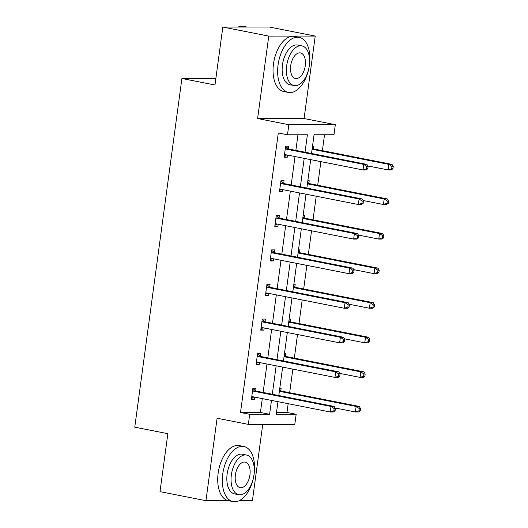 <?xml version="1.0" encoding="UTF-8"?>
<svg xmlns="http://www.w3.org/2000/svg" width="528" height="528" viewBox="0 0 528 528"><rect width="100%" height="100%" fill="white"/><g stroke="black" fill="none" stroke-linecap="round" stroke-linejoin="round"><path stroke-width="0.79" d="M276.507 412.474L286.981 412.467L296.168 414.275L294.802 424.36L248.338 424.387L217.094 418.235L205.946 500.689L160.004 491.641L167.845 433.679L134.765 427.159L181.903 78.494L214.982 85.008L222.823 27.047L269.287 27.02L315.229 36.069L268.765 36.095L257.611 118.549L288.856 124.707L335.326 124.681L333.96 134.765L314.054 134.779L311.527 153.49M222.823 27.047L268.765 36.095M205.946 500.689L228.334 500.676M239.197 500.669L252.417 500.663L262.733 424.38M257.611 118.549L304.082 118.529L315.229 36.069M304.082 118.529L335.326 124.681M286.981 412.467L288.169 403.696M289.648 392.713L292.842 369.118M294.327 358.136L297.515 334.534M299 323.558L302.194 299.957M303.673 288.981L306.867 265.379M308.352 254.404L311.54 230.802M313.025 219.826L316.219 196.225M317.704 185.242L320.892 161.647M322.377 150.665L324.529 134.772M215.866 78.474L181.903 78.494M260.377 356.116L260.713 353.635L257.572 353.635L256.073 364.716L259.215 364.716L259.505 362.551M269.729 286.955L270.065 284.48L266.924 284.48L265.426 295.561L268.567 295.561L268.858 293.39M279.081 217.8L279.411 215.318L276.276 215.318L274.778 226.406L277.913 226.4L278.21 224.235M288.427 148.645L288.763 146.164L285.622 146.164L284.123 157.245L287.265 157.245L287.562 155.08M305.039 152.216L307.395 134.779L287.489 134.792L278.302 132.983L240.511 412.493L260.416 412.48L262.297 398.6M263.122 392.456L266.97 364.023M267.802 357.872L271.643 329.439M272.474 323.294L276.322 294.862M277.154 288.717L280.995 260.284M281.827 254.14L285.668 225.707M286.499 219.562L290.347 191.129M291.179 184.985L295.02 156.545M295.852 150.401L297.964 134.785M283.754 183.223L284.09 180.741L280.949 180.741L279.451 191.829L282.592 191.822L282.883 189.658M274.402 252.377L274.738 249.896L271.597 249.902L270.098 260.984L273.24 260.984L273.53 258.812M265.056 321.532L265.386 319.057L262.251 319.057L260.753 330.139L263.888 330.139L264.185 327.974M255.704 390.694L256.04 388.212L252.899 388.212L251.401 399.3L254.542 399.293L254.833 397.129M287.489 134.792L288.856 124.707M248.338 424.387L249.698 414.302L269.603 414.289L271.484 400.409M240.511 412.493L249.698 414.302M272.316 394.264L276.157 365.831M276.989 359.687L280.83 331.254M281.662 325.103L285.509 296.67M286.341 290.525L290.182 262.093M291.014 255.948L294.862 227.515M295.687 221.371L299.534 192.938M300.366 186.793L304.207 158.36M277.966 401.683L276.263 414.289L296.168 414.275M310.695 159.634L306.847 188.067M306.016 194.212L302.174 222.644M301.343 228.789L297.495 257.228M296.67 263.373L292.822 291.806M291.991 297.95L288.149 326.383M287.318 332.528L283.47 360.961M282.638 367.105L278.797 395.538M279.787 388.199L281.153 388.199L280.823 390.68M284.467 353.621L285.833 353.621L285.496 356.103M289.139 319.044L290.506 319.044L290.169 321.519M293.812 284.467L295.185 284.46L294.848 286.942M298.492 249.883L299.858 249.883L299.521 252.364M303.164 215.305L304.531 215.305L304.194 217.787M307.844 180.728L309.21 180.728L308.873 183.209M312.517 146.15L313.883 146.15L313.546 148.625M260.416 412.48L269.603 414.289M284.209 156.644L287.265 157.245M279.53 191.222L282.592 191.822M274.857 225.799L277.913 226.4M270.184 260.377L273.24 260.984M265.505 294.961L268.567 295.561M260.832 329.538L263.888 330.139M256.159 364.115L259.215 364.716M251.48 398.693L254.542 399.293M367.818 168.749L368.115 166.531L366.861 166.531L366.564 168.749L367.818 168.749L366.148 169.937L363.007 169.937L285.457 154.664A2.244 1.861 -90 0 0 285.153 154.638A2.244 1.861 -90 0 0 284.75 154.691L284.46 154.77M366.564 168.749L363.007 169.937L363.759 164.399L366.894 164.393L289.344 149.12A2.244 1.861 -90 0 1 288.684 148.823L285.569 146.553M285.292 148.645L285.542 148.83A2.244 1.861 -90 0 0 286.209 149.12L363.759 164.399L366.861 166.531M286.915 154.955L284.341 155.648M368.115 166.531L366.894 164.393M367.765 165.917L388.126 169.924L388.872 164.386L392.014 164.38L314.464 149.107A2.244 1.861 90 0 1 313.797 148.81L312.305 147.721M391.981 166.518L391.684 168.736L392.938 168.729L393.235 166.518L391.981 166.518L388.872 164.386L312.094 149.259M392.938 168.729L391.268 169.924L388.126 169.924L391.684 168.736M392.014 164.38L393.235 166.518M246.906 27.034L243.692 26.4A28.076 15.49 101.1 0 0 238.161 27.04M309.461 64.865A28.076 15.49 101.1 0 0 299.191 37.33A28.076 15.49 101.1 0 0 278.065 64.885A28.076 15.49 101.1 0 0 288.341 92.42A28.076 15.49 101.1 0 0 309.461 64.865M299.191 37.33L294.598 36.425A28.076 15.49 101.1 0 0 273.471 63.98A28.076 15.49 101.1 0 0 283.747 91.516L288.341 92.42M294.083 85.543L289.859 84.711A20.216 11.154 -78.9 0 1 282.46 64.885A20.216 11.154 -78.9 0 1 297.673 45.045L301.897 45.877A20.216 11.154 101.1 0 0 286.684 65.716A20.216 11.154 101.1 0 0 294.083 85.543A20.216 11.154 101.1 0 0 309.296 65.703A20.216 11.154 101.1 0 0 301.897 45.877M290.704 65.71A13.028 7.187 101.1 0 0 295.475 78.487A13.028 7.187 101.1 0 0 305.276 65.703A13.028 7.187 101.1 0 0 300.505 52.925A13.028 7.187 101.1 0 0 290.704 65.71M254.14 474.045A28.076 15.49 101.1 0 0 243.863 446.51A28.076 15.49 101.1 0 0 222.743 474.065A28.076 15.49 101.1 0 0 233.013 501.6A28.076 15.49 101.1 0 0 254.14 474.045M243.863 446.51L239.27 445.606A28.076 15.49 101.1 0 0 218.15 473.161A28.076 15.49 101.1 0 0 228.419 500.696L233.013 501.6M238.762 494.723L234.538 493.885A20.216 11.154 -78.9 0 1 227.139 474.058A20.216 11.154 -78.9 0 1 242.345 454.225L246.576 455.057A20.216 11.154 101.1 0 0 231.363 474.896A20.216 11.154 101.1 0 0 238.762 494.723A20.216 11.154 101.1 0 0 253.968 474.883A20.216 11.154 101.1 0 0 246.576 455.057M235.382 474.89A13.028 7.187 101.1 0 0 240.148 487.667A13.028 7.187 101.1 0 0 249.949 474.883A13.028 7.187 101.1 0 0 245.183 462.106A13.028 7.187 101.1 0 0 235.382 474.89M363.145 203.326L363.442 201.109L362.188 201.109L361.885 203.326L363.145 203.326L361.469 204.514L358.334 204.521L280.784 189.242A2.244 1.861 -90 0 0 280.48 189.215A2.244 1.861 -90 0 0 280.071 189.268L279.787 189.347M361.885 203.326L358.334 204.521L359.08 198.977L362.221 198.977L284.671 183.698A2.244 1.861 -90 0 1 284.005 183.407L280.896 181.137M280.612 183.223L280.863 183.407A2.244 1.861 -90 0 0 281.53 183.704L359.08 198.977L362.188 201.109M282.242 189.532L279.668 190.225M363.442 201.109L362.221 198.977M358.466 237.904L358.769 235.686L357.509 235.686L357.212 237.904L358.466 237.904L356.796 239.092L353.654 239.098L276.104 223.819A2.244 1.861 -90 0 0 275.807 223.793A2.244 1.861 -90 0 0 275.398 223.846L275.114 223.925M357.212 237.904L353.654 239.098L354.407 233.554L357.548 233.554L279.998 218.282A2.244 1.861 -90 0 1 279.332 217.985L276.223 215.714M275.939 217.8L276.19 217.985A2.244 1.861 -90 0 0 276.857 218.282L354.407 233.554L357.509 235.686M277.563 224.11L274.989 224.803M358.769 235.686L357.548 233.554M363.092 200.495L383.447 204.501L384.199 198.964L387.341 198.964L309.791 183.685A2.244 1.861 90 0 1 309.124 183.394L307.626 182.299M387.308 201.095L387.004 203.313L388.258 203.313L388.562 201.095L387.308 201.095L384.199 198.964L307.421 183.843M388.258 203.313L386.588 204.501L383.447 204.501L387.004 203.313M387.341 198.964L388.562 201.095M358.413 235.072L378.774 239.085L379.526 233.541L382.661 233.541L305.111 218.262A2.244 1.861 90 0 1 304.451 217.972L302.953 216.876M382.628 235.673L382.331 237.89L383.585 237.89L383.889 235.673L382.628 235.673L379.526 233.541L302.742 218.42M383.585 237.89L381.916 239.078L378.774 239.085L382.331 237.89M382.661 233.541L383.889 235.673M353.793 272.481L354.09 270.263L352.836 270.263L352.539 272.481L353.793 272.481L352.123 273.676L348.982 273.676L271.432 258.403A2.244 1.861 -90 0 0 271.128 258.37A2.244 1.861 -90 0 0 270.725 258.423L270.435 258.502M352.539 272.481L348.982 273.676L349.727 268.132L352.869 268.132L275.319 252.859A2.244 1.861 -90 0 1 274.652 252.562L271.544 250.292M271.267 252.377L271.517 252.562A2.244 1.861 -90 0 0 272.177 252.859L349.727 268.132L352.836 270.263M272.89 258.687L270.316 259.387M354.09 270.263L352.869 268.132M353.74 269.65L374.101 273.662L374.847 268.118L377.989 268.118L300.439 252.846A2.244 1.861 90 0 1 299.772 252.549L298.28 251.453M377.956 270.25L377.652 272.468L378.913 272.468L379.21 270.25L377.956 270.25L374.847 268.118L298.069 252.998M378.913 272.468L377.236 273.662L374.101 273.662L377.652 272.468M377.989 268.118L379.21 270.25M349.12 307.058L349.417 304.841L348.163 304.847L347.86 307.058L349.12 307.058L347.444 308.253L344.309 308.253L266.759 292.981A2.244 1.861 -90 0 0 266.455 292.948A2.244 1.861 -90 0 0 266.046 293.007L265.762 293.08M347.86 307.058L344.309 308.253L345.055 302.709L348.196 302.709L270.646 287.437A2.244 1.861 -90 0 1 269.98 287.14L266.871 284.869M266.587 286.961L266.838 287.14A2.244 1.861 -90 0 0 267.505 287.437L345.055 302.709L348.163 304.847M268.211 293.264L265.643 293.964M349.417 304.841L348.196 302.709M349.067 304.227L369.422 308.24L370.174 302.696L373.316 302.696L295.766 287.423A2.244 1.861 90 0 1 295.099 287.126L293.601 286.037M373.283 304.828L372.979 307.045L374.233 307.045L374.537 304.828L373.283 304.828L370.174 302.696L293.396 287.575M374.233 307.045L372.563 308.24L369.422 308.24L372.979 307.045M373.316 302.696L374.537 304.828M344.441 341.636L344.744 339.425L343.484 339.425L343.187 341.642L344.441 341.636L342.771 342.83L339.629 342.83L262.079 327.558A2.244 1.861 -90 0 0 261.782 327.525A2.244 1.861 -90 0 0 261.373 327.584L261.083 327.657M343.187 341.642L339.629 342.83L340.382 337.293L343.517 337.286L265.967 322.014A2.244 1.861 -90 0 1 265.307 321.717L262.198 319.447M261.914 321.539L262.165 321.724A2.244 1.861 -90 0 0 262.832 322.014L340.382 337.293L343.484 339.425M263.538 327.842L260.964 328.541M344.744 339.425L343.517 337.286M344.388 338.811L364.749 342.817L365.501 337.28L368.636 337.273L291.086 322.001A2.244 1.861 90 0 1 290.426 321.704L288.928 320.615M368.603 339.412L368.306 341.623L369.56 341.623L369.857 339.412L368.603 339.412L365.501 337.28L288.717 322.153M369.56 341.623L367.891 342.817L364.749 342.817L368.306 341.623M368.636 337.273L369.857 339.412M339.768 376.22L340.065 374.002L338.811 374.002L338.514 376.22L339.768 376.22L338.098 377.408L334.957 377.408L257.407 362.135A2.244 1.861 -90 0 0 257.103 362.109A2.244 1.861 -90 0 0 256.7 362.162L256.41 362.241M338.514 376.22L334.957 377.408L335.702 371.87L338.844 371.864L261.294 356.591A2.244 1.861 -90 0 1 260.627 356.294L257.519 354.024M257.242 356.116L257.492 356.301A2.244 1.861 -90 0 0 258.152 356.591L335.702 371.87L338.811 374.002M258.865 362.426L256.291 363.119M340.065 374.002L338.844 371.864M339.715 373.388L360.076 377.395L360.822 371.857L363.964 371.851L286.414 356.578A2.244 1.861 90 0 1 285.747 356.281L284.255 355.192M363.931 373.989L363.627 376.207L364.888 376.207L365.185 373.989L363.931 373.989L360.822 371.857L284.044 356.73M364.888 376.207L363.211 377.395L360.076 377.395L363.627 376.207M363.964 371.851L365.185 373.989M335.095 410.797L335.392 408.58L334.138 408.58L333.835 410.797L335.095 410.797L333.419 411.985L330.277 411.992L252.727 396.713A2.244 1.861 -90 0 0 252.43 396.686A2.244 1.861 -90 0 0 252.021 396.739L251.737 396.818M333.835 410.797L330.277 411.992L331.03 406.448L334.171 406.448L256.621 391.169A2.244 1.861 -90 0 1 255.955 390.878L252.846 388.608M252.562 390.694L252.813 390.878A2.244 1.861 -90 0 0 253.48 391.175L331.03 406.448L334.138 408.58M254.186 397.003L251.618 397.696M335.392 408.58L334.171 406.448M335.042 407.966L355.397 411.972L356.149 406.435L359.291 406.435L281.734 391.156A2.244 1.861 90 0 1 281.074 390.865L279.576 389.77M359.251 408.566L358.954 410.784L360.208 410.784L360.512 408.566L359.251 408.566L356.149 406.435L279.371 391.314M360.208 410.784L358.538 411.972L355.397 411.972L358.954 410.784M359.291 406.435L360.512 408.566M285.542 148.83L288.684 148.823M286.209 149.12L289.344 149.12M284.75 154.691L285.582 154.691M314.464 149.107L312.114 149.107M313.797 148.81L312.154 148.81M280.863 183.407L284.005 183.407M281.53 183.704L284.671 183.698M280.071 189.268L280.909 189.268M276.19 217.985L279.332 217.985M276.857 218.282L279.998 218.282M275.398 223.846L276.23 223.846M309.791 183.685L307.441 183.685M309.124 183.394L307.481 183.394M305.111 218.262L302.768 218.269M304.451 217.972L302.808 217.972M271.517 252.562L274.652 252.562M272.177 252.859L275.319 252.859M270.725 258.423L271.557 258.423M300.439 252.846L298.089 252.846M299.772 252.549L298.129 252.549M266.838 287.14L269.98 287.14M267.505 287.437L270.646 287.437M266.046 293.007L266.884 293M295.766 287.423L293.416 287.423M295.099 287.126L293.456 287.126M262.165 321.724L265.307 321.717M262.832 322.014L265.967 322.014M261.373 327.584L262.205 327.584M291.086 322.001L288.737 322.001M290.426 321.704L288.776 321.704M257.492 356.301L260.627 356.294M258.152 356.591L261.294 356.591M256.7 362.162L257.532 362.162M286.414 356.578L284.064 356.578M285.747 356.281L284.104 356.288M252.813 390.878L255.955 390.878M253.48 391.175L256.621 391.169M252.021 396.739L252.853 396.739M281.734 391.156L279.391 391.162M281.074 390.865L279.431 390.865"/></g></svg>
